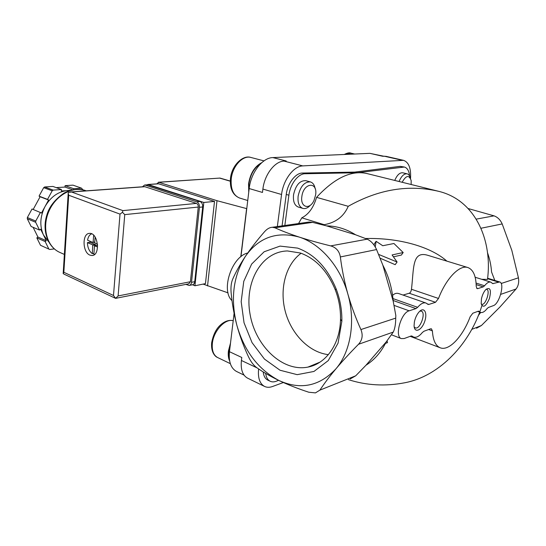 <?xml version="1.0" encoding="UTF-8"?>
<svg xmlns="http://www.w3.org/2000/svg" width="546" height="546" viewBox="0 0 546 546"><rect width="100%" height="100%" fill="white"/><g stroke="black" fill="none" stroke-linecap="round" stroke-linejoin="round"><path stroke-width="0.82" d="M298.566 223.539L301.808 217.827L324.201 224.693L323.737 225.136M438.206 191.209L367.356 173.648C351.644 169.881 334.718 177.784 316.571 197.359L348.232 206.306C378.562 189.223 408.845 184.261 439.08 191.421L439.591 191.557C476.283 200.969 492.553 241.68 487.482 279.429L481.702 279.299M348.437 379.654C366.441 385.449 385.203 386.493 404.743 382.773C441.052 375.88 471.014 341.673 481.859 305.678M316.168 363.704L316.81 363.984M385.469 343.393L387.503 342.649L387.073 340.82M375.252 246.969L376.126 241.298L382.746 245.734L393.946 243.502L403.187 252.525L401.365 255.057L393.529 256.797M403.187 252.525L392.083 254.948L397.085 262.019L378.617 254.409M412.38 336.24L411.002 336.022L404.17 338.54L401.344 338.595C394.294 336.616 400.962 312.742 409.145 310.81L415.977 308.599L417.649 307.316C420.748 303.678 423.539 302.259 426.023 303.044L428.057 304.429L428.903 304.422L435.503 302.293L438.513 298.464C446.164 278.228 459.793 264.435 467.977 267.581C473.266 269.676 476.016 275.976 476.221 286.473L477.136 288.643L477.75 288.629L483.23 286.862L484.555 285.77C486.895 282.835 488.977 281.627 490.799 282.132L492.724 283.627L499.672 281.961C505.009 283.094 499.413 303.958 493.352 305.651L488.37 307.487L487.087 308.592C484.684 311.691 482.527 312.96 480.623 312.408L478.303 311.2L472.816 313.227L470.154 316.782C462.701 336.732 448.812 351.576 440.069 347.72C435.531 345.734 432.971 340.124 432.405 330.896L431.415 328.794L430.521 328.822L423.928 331.258L422.324 332.562C419.137 336.425 416.236 337.919 413.622 337.053L411.52 335.913M438.513 298.464L411.472 289.278C413.964 268.304 411.923 250.498 427.825 255.316L467.758 267.513M411.472 289.278C411.152 291.441 410.401 292.765 409.213 293.25L403.037 295.058M392.581 295.406C394.553 293.441 396.642 292.847 398.853 293.611L425.894 302.996M376.126 241.298L374.303 243.96L374.153 245.236M397.085 262.019L395.181 264.673L380.166 258.217M386.179 341.96C381.183 352.129 374.46 359.875 366.011 365.206L386.179 341.96L393.27 332.084C394.881 328.774 395.693 324.119 395.72 318.12L395.83 315.547L393.229 301.337L382.821 265.124C388.718 276.46 392.185 288.534 393.229 301.337M358.49 344.287C362.339 340.062 363.145 335.148 360.913 329.552C355.712 318.052 351.337 306.149 347.795 293.85C340.144 266.175 320.222 243.646 299.16 237.06C289.755 233.954 281.675 230.862 274.918 227.778L272.331 227.273C269.628 227.416 267.021 228.91 264.503 231.757C257.125 240.226 250.723 248.485 245.297 256.531C233.149 276.249 230.344 299.188 236.882 325.334C244.383 351.296 258.483 369.724 279.19 380.617C300.628 390.185 319.553 386.247 335.961 368.796C350.703 351.679 355.794 321.417 347.795 293.85C344.369 281.497 341.885 269.192 340.356 256.948C339.366 251.153 336.145 247.468 330.699 245.891C319.137 243.066 308.62 240.124 299.16 237.06C276.569 231.047 258.613 237.53 245.297 256.531C239.987 264.564 235.783 272.126 232.678 279.211C231.204 282.753 230.678 287.162 231.101 292.444C232.07 303.433 233.995 314.394 236.882 325.334C239.899 336.268 243.789 346.785 248.539 356.886C250.846 361.718 253.549 365.281 256.634 367.581C262.954 372.065 270.468 376.412 279.19 380.617C288.117 384.814 297.973 388.684 308.77 392.226L315.445 392.895L319.901 390.124C324.167 383.633 329.518 376.522 335.961 368.796C342.547 360.995 350.054 352.832 358.49 344.287L393.27 332.084M476.549 328.221L481.408 325.525L499.965 307.002L516.038 289.005C518.345 286.043 519.144 282.316 518.427 277.825L511.827 250.396L502.19 223.935C500.327 219.826 497.611 217.131 494.041 215.854L468.168 208.538M481.442 298.839L481.183 303.74C483.121 308.265 485.865 306.538 489.414 298.546C491.42 290.028 490.288 286.964 486.015 289.36C483.892 291.584 482.371 294.744 481.442 298.839M414.366 322.072L414.08 325.798C414.373 333.47 421.464 330.651 424.549 321.867C427.839 313.165 424.303 306.238 419.185 311.807C416.823 314.476 415.213 317.895 414.366 322.072M316.625 364.08L315.97 363.786M314.714 364.981L314.032 364.592M366.011 365.206L355.726 375.798L350.245 378.924M480.712 312.435L478.316 315.533M309.152 222.038L312.578 222.372L326.638 225.894L355.589 234.787L367.185 239.182C371.041 240.895 374.16 244.355 376.563 249.563L382.821 265.124M326.638 225.894C336.459 225.962 346.109 228.924 355.589 234.787M324.201 224.693C335.831 222.591 343.837 216.469 348.232 206.306M446.867 261.131C430.992 246.915 399.413 237.66 365.513 238.513M297.625 248.109L280.043 246.103L264.141 251.767L251.645 264.066L243.762 281.354L241.175 301.645L244.042 322.795L252.047 342.629L264.441 359.063L280.023 370.236L297.181 374.658L313.964 371.451L328.248 360.599L338.049 343.161L341.857 321.232C342.049 310.217 340.144 299.426 336.131 288.868C327.429 267.895 314.592 254.313 297.625 248.109M487.462 252.586C489.735 258.9 491.107 265.37 491.564 272.004L494.819 280.467M278.556 380.316L276.474 381.163C274.092 382.111 271.963 382.125 270.086 381.204C267.656 379.907 266.189 377.313 265.677 373.423M394.751 180.439C397.072 175.007 399.761 172.461 402.825 172.802L407.132 173.833C404.081 173.498 401.392 176.058 399.071 181.504M298.328 207.05L298.218 207.016C294.492 205.433 292.929 201.351 293.543 194.772C295.72 185.094 299.815 180.398 305.821 180.678L310.421 181.92C304.436 181.647 300.341 186.37 298.143 196.089C297.515 202.696 299.065 206.791 302.777 208.374C305.364 209.05 307.944 207.958 310.51 205.098M301.808 217.827C308.64 214.387 313.561 207.562 316.571 197.359M284.835 225.491L288.895 195.215C290.219 184.043 298.232 173.587 305.139 173.744L357.296 172.734L404.409 167.035C407.371 167.95 409.111 170.973 409.63 176.112M232.016 300.641C220.604 290.417 231.729 256.6 247.72 252.996M267.922 380.166L267.676 380.043C265.158 378.699 263.67 375.989 263.206 371.922M357.296 172.734L354.736 172.099L400.177 166.366L404.409 167.035M282.07 225.887L286.254 194.451C287.565 183.306 295.57 172.884 302.491 173.048L354.736 172.099M247.72 378.214L247.379 378.044C242.533 375.211 240.547 369.355 241.414 360.483L241.789 357.48L229.463 351.692L234.097 313.377M283.34 382.528L272.55 386.5C269.512 387.599 266.796 387.551 264.394 386.35C259.684 383.585 257.76 377.784 258.613 368.939M277.341 226.556L281.559 194.492C283.272 179.832 293.673 166.052 302.798 165.902L403.535 160.333C408.79 162.251 411.124 168.277 410.537 178.426M240.95 256.675L249.188 188.547L262.469 192.445L262.892 189.087C264.482 174.672 274.843 161.186 284.056 161.104L286.213 160.995L272.857 157.589L369.929 153.358L383.599 156.19M369.929 153.358L382.541 156.238L385.981 156.327L403.535 160.333M236.746 371.567L236.35 371.376C230.842 368.168 228.549 361.609 229.463 351.692M249.188 188.547C250.873 172.556 262.496 157.623 272.857 157.589M230.371 344.219L228.754 350.873L229.409 359.377M230.514 343.018L228.419 350.976C227.969 354.989 228.385 358.367 229.682 361.118M260.647 163.684C254.313 167.67 250.396 174.413 248.887 183.9L248.894 190.95M261.746 162.66C254.682 166.373 250.28 173.457 248.553 183.927L248.737 192.274M315.178 188.759C314.516 185.019 312.933 182.739 310.421 181.92M301.856 196.505C300.054 207.487 309.807 210.251 314.052 200.321L315.643 194.826C317.799 181.163 303.521 182.541 301.856 196.505M410.258 177.914C409.684 175.621 408.64 174.256 407.132 173.833M411.152 184.5L411.165 180.63C409.152 174.665 406.142 175.211 402.149 182.268M414.189 326.897L415.247 327.832C419.956 330.112 426.337 312.605 421.335 311.138L419.86 311.152M481.203 303.876L481.743 304.231C485.442 305.903 490.683 290.322 486.739 289.366L486.049 289.325M301.092 253.248C285.613 264.605 279.313 289.066 285.305 311.527C291.25 333.995 309.036 352.416 328.371 354.641M300.505 253.044L287.455 250.955C261.213 251.542 244.205 282.603 250.068 314.291C255.426 346.034 282.548 372.215 307.985 367.089C325.996 363.82 340.185 343.939 340.506 319.178C340.677 309.234 338.957 299.495 335.34 289.974C327.504 271.041 315.888 258.729 300.505 253.044M146.915 184.862L148.232 184.548L203.822 202.464L194.929 285.763L192.547 284.773M228.044 292.861L203.105 284.104M246.758 208.64L217.001 200.696L158.763 182.296L156.757 183.859M240.793 256.804L246.608 208.654M207.541 285.92L217.001 200.696M158.449 183.743L214.51 201.419L205.453 283.627L194.929 285.763M230.282 181.047L219.99 178.071L158.763 182.296M203.822 202.464L214.51 201.419M65.356 238.745L66.039 227.88M97.522 244.335L94.704 242.854L95.12 237.06M94.765 241.994L92.929 242.431L87.565 240.206C88.159 236.8 89.537 234.678 91.694 233.838M93.141 242.206L93.646 235.224M92.752 244.861L92.322 253.665C89.271 251.413 87.633 247.734 87.401 242.629L89.974 242.294L95.332 244.519L92.752 244.861L87.401 242.629M48.594 241.728L43.475 234.992L40.643 229.211L39.496 230.043L31.129 226.474L27.3 218.782L27.361 217.54L32.03 208.988L41.523 213.008L48.587 200.013L47.529 199.379L52.191 190.807L53.18 190.11L44.663 186.971L52.914 186.439L61.445 189.544L61.357 190.97L69.908 190.513M33.183 209.452L40.111 196.758L39.053 196.13L43.68 187.66L44.663 186.971M56.19 187.633L65.015 187.053L65.104 185.654L72.993 185.149L81.552 188.172L82.89 189.831M54.293 248.894L49.741 249.495L40.52 245.297L36.821 237.879L37.94 237.06L33.094 227.313M52.191 190.807L43.68 187.66M39.496 230.043L35.681 222.297L27.3 218.782M35.681 222.297L35.749 221.041L27.361 217.54M49.741 249.495L40.52 245.297M48.833 249.01L45.154 241.537L46.28 240.704L43.475 234.992C39.489 226.03 40.015 216.537 45.059 206.504C50.723 196.86 58.204 191.544 67.499 190.54L70.516 190.329M53.18 190.11L61.445 189.544M35.749 221.041L40.452 212.387M73.587 189.633L73.649 188.711L81.552 188.172M89.933 255.125C82.344 252.402 82.009 233.101 89.605 233.388C98.191 232.541 100.641 255.699 91.967 255.514L89.933 255.125M122.454 212.298L120.004 214.114L68.694 195.229L68.209 193.318L68.284 192.54L71.506 191.994L122.898 210.62L122.454 212.298L124.747 214.619L118.113 295.939L115.595 298.362L188.807 283.804L190.411 281.722L198.259 207.057C198.321 205.221 197.72 204.006 196.471 203.412L144.601 186.643M64.216 274.222L63.193 273.607L63.841 272.277L113.493 295.488L115.52 298.177M72.673 189.803L65.015 187.053M73.649 188.711L65.104 185.654M45.154 241.537L36.821 237.879M46.28 240.704L37.94 237.06M47.529 199.379L39.053 196.13M48.587 200.013L40.111 196.758M185.906 284.384L189.114 285.449C190.445 285.224 191.243 284.186 191.516 282.323L199.433 207.289C199.522 204.532 198.628 202.709 196.744 201.822L145.216 185.121L144.601 185.026L142.438 186.8M189.544 285.36L192.335 284.8C193.666 284.575 194.465 283.538 194.738 281.688L202.702 206.954C202.791 204.211 201.897 202.395 200.013 201.508L147.666 184.814M94.601 254.436L93.871 254.327L94.478 245.898L97.591 246.888M92.322 253.665L93.932 253.433M90.008 241.216L89.974 242.294M95.454 245.557L95.332 244.519M97.597 245.461L97.154 245.345M432.405 330.896L428.651 329.511M479.34 311.459L478.446 311.159M493.277 283.613L492.301 283.306M484.555 285.77L476.078 283.087M483.23 286.862L476.173 284.616M477.75 288.629L476.665 288.281M435.503 302.293L409.213 293.25M428.903 304.422L427.368 303.89M417.649 307.316L392.977 298.587M415.977 308.599L393.161 300.498M395.72 318.12L360.913 329.552M500.689 294.39L516.038 289.005M501.167 283.49L518.427 277.825M498.252 282.002L487.564 278.692M355.726 375.798L319.901 390.124M471.764 329.381L481.408 325.525M376.563 249.563L340.356 256.948M367.185 239.182L330.699 245.891M409.145 310.81L394.041 305.385M312.578 222.372L274.918 227.778M476.235 219.13L494.041 215.854M480.992 228.255L502.19 223.935M402.661 166.946L400.177 166.366M305.139 173.744L302.491 173.048M288.895 195.215L286.254 194.451M241.414 360.483L257.077 367.888M284.056 161.104L302.798 165.902M262.892 189.087L281.559 194.492M384.131 156.163L401.713 160.176M233.21 320.707C225.314 318.222 213.493 330.876 212.36 343.434C211.752 350.471 213.486 355.159 217.554 357.5L217.834 357.637M247.741 200.519L239.537 198.007C232.746 195.113 229.716 188.629 230.453 178.556C231.647 165.295 242.99 154.566 251.003 157.487C242.963 154.866 232.46 166.059 231.238 178.931C230.555 189.053 233.319 195.407 239.537 198.007L239.735 198.068M344.28 154.47C347.324 152.9 349.529 152.457 350.887 153.133L345.127 154.436M219.84 178.167L230.275 181.204M148.232 184.548L159.009 183.797M60.244 252.6L59.582 252.307C47.017 246.683 41.728 227.784 48.826 211.466C55.767 195.079 73.075 185.776 85.845 190.697L86.22 190.834M120.004 214.114L113.493 295.488M68.694 195.229L63.841 272.277M118.113 295.939L190.411 281.722M124.747 214.619L198.259 207.057M122.898 210.62L196.471 203.412M71.506 191.994L145.175 186.698M194.738 281.688L191.516 282.323M202.702 206.954L199.433 207.289M200.013 201.508L196.744 201.822M148.505 184.889L145.216 185.121M94.751 242.192L93.052 242.41M95.502 244.901L92.922 245.25M97.277 245.331L94.697 245.68M313.725 364.714L314.51 365.069M413.622 337.053L410.961 336.036M440.069 347.72L410.183 336.322M480.623 312.408L477.709 311.418M490.799 282.132L475.157 277.259M401.344 338.595L391.618 334.841M499.672 281.961L487.612 278.235M309.152 222.031L272.331 227.273M270.086 381.204L267.676 380.043M247.379 378.044L264.394 386.35M236.35 371.376L244.048 375.116M233.21 320.686C229.054 319.751 224.891 321.109 220.707 324.774C216.243 328.617 213.227 334.623 211.65 342.792C210.893 351.863 214.715 356.381 217.554 357.5L230.344 363.663M251.003 157.487L263.998 160.879M298.218 207.016L302.777 208.374M350.887 153.133L354.695 154.02M320.004 362.121L307.985 367.089M335.34 289.974L336.131 288.868M340.506 319.178L341.857 321.232M219.99 178.071L158.36 182.234M147.823 184.48L158.606 183.736M64.373 254.436L59.582 252.307C47.775 246.922 42.028 230.76 46.69 215.54C48.969 206.995 54.798 199.488 64.162 193.018C71.553 189.305 78.781 188.534 85.845 190.697M70.53 191.96L144.758 186.63M64.107 274.174L115.595 298.362M68.209 193.318L63.193 273.259M147.898 184.794L144.601 185.026M91.967 255.514L92.752 255.398M94.751 242.212L93.004 242.438M97.222 245.318L94.642 245.666"/></g></svg>

